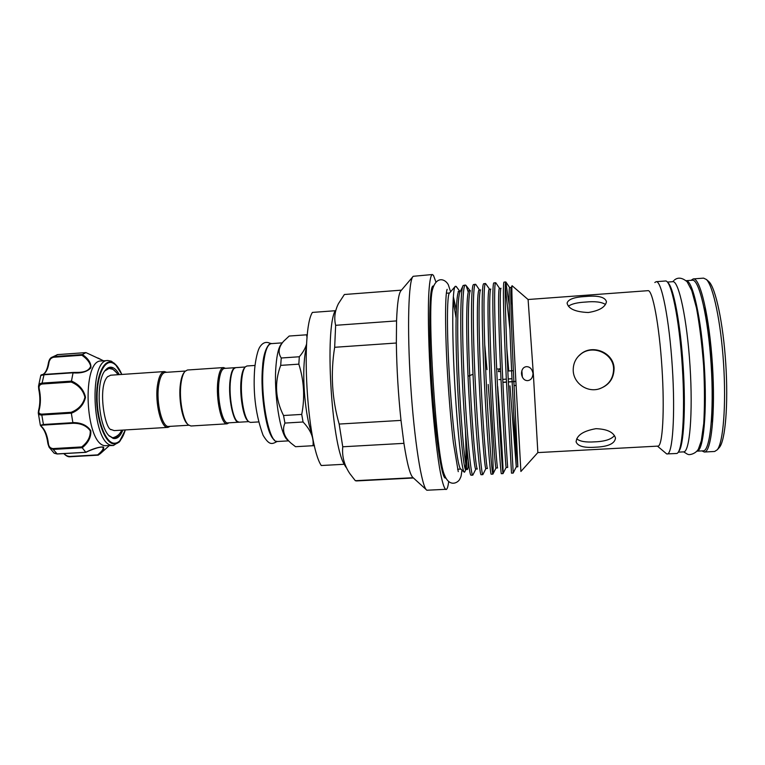 <?xml version="1.0" encoding="UTF-8"?>
<svg xmlns="http://www.w3.org/2000/svg" width="765" height="765" viewBox="0 0 765 765"><rect width="100%" height="100%" fill="white"/><g stroke="black" fill="none" stroke-linecap="round" stroke-linejoin="round"><path stroke-width="1.15" d="M708.189 281.032L708.945 281.692C715.648 287.994 723.221 323.27 725.775 363.738C728.385 404.207 725.373 440.162 719.521 447.267L718.851 448.013M701.954 450.901L704.326 452.019L714.653 451.474L717.283 449.772C723.221 442.562 726.272 405.574 723.585 363.882C720.946 322.18 713.219 285.89 706.411 279.493L703.59 278.135L693.272 278.909L691.063 280.315M704.326 452.019C711.307 452.526 715.543 412.737 712.435 364.589C709.394 316.442 700.128 277.513 693.272 278.909M282.495 342.605L281.424 343.906C278.766 346.928 276.959 354.138 276.002 365.536C273.526 393.286 280.258 435.304 287.554 439.932L289.524 441.778M307.09 337.901L306.593 334.802L289.199 336.036L283.49 341.391C278.556 347.224 277.8 352.751 281.243 358.001L280.688 365.374C274.339 382.481 275.295 399.196 283.538 415.51L284.943 423.074C281.912 430.073 283.882 436.719 290.853 443.031L295.529 446.703L312.99 445.718C313.975 437.876 310.666 429.968 303.064 421.993L301.726 414.41C305.025 397.446 304.059 380.693 298.838 364.15L299.316 356.758C303.131 352.302 305.57 347.96 306.641 343.753M306.43 347.291C305.321 351.307 304.556 356.748 304.116 363.633C302.529 386.641 306.469 421.247 311.929 433.392M306.593 334.802L307.387 334.917M448.692 481.634C448.147 485.861 447.449 488.414 446.597 489.275L426.87 490.231C421.821 487.745 414.209 440.716 410.604 383.867C406.951 327.018 408.52 279.407 413.215 276.299L432.311 274.53L433.459 275.352L435.945 282.046M426.334 489.734L413.11 477.676C410.203 475.447 407.143 464.011 403.93 443.346L401.003 420.396C398.249 394.271 396.7 368.481 396.347 343.016L396.557 320.908C397.245 302.93 398.785 292.794 401.156 290.499L412.746 276.853M446.043 489.552C444.169 488.95 441.988 481.654 439.512 467.673C436.241 447.611 432.961 416.084 430.772 382.577C428.687 349.07 427.922 317.37 428.62 297.069C429.289 282.878 430.523 275.362 432.311 274.53M344.202 464.279C331.302 442.792 324.704 328.874 335.213 310.733L312.407 312.416C300.492 330.614 307.004 444.169 321.262 465.522L344.202 464.279L345.885 467.157M401.462 290.145L344.374 294.506L338.465 303.6C334.841 310.8 333.903 318.039 335.644 325.307L334.668 347.291C330.461 373.205 331.953 398.795 339.153 424.059L342.749 446.779C341.869 456.351 344.25 465.33 349.901 473.717L355.323 480.697L356.5 480.927L413.454 477.991M166.713 372.297L164.379 371.57C161.157 372.048 158.871 376.514 157.523 384.938C154.635 402.734 161.214 428.811 167.946 427.377L114.195 430.609L110.839 429.414M167.946 427.377L170.165 426.363M245.192 366.999L235.697 367.64L233.985 368.606C232.302 370.566 231.135 374.573 230.475 380.626C228.754 395.62 232.589 418.025 237.36 421.467L239.177 422.204L248.682 421.63M244.963 367.296L244.523 367.831C242.878 369.744 241.73 373.779 241.099 379.928C239.455 395.036 243.28 417.614 247.908 420.893L248.415 421.372M255.003 365.441L246.913 365.986L245.278 366.904C243.586 368.873 242.409 373.033 241.759 379.392C240.067 394.998 244.006 418.35 248.778 421.716L250.509 422.414L258.608 421.926M236.987 421.113L236.93 421.056C232.235 417.671 228.458 395.639 230.15 380.894C230.801 374.936 231.948 370.996 233.602 369.074L233.66 369.007M187.932 424.47L187.549 424.097C182.223 419.947 178.331 398.393 180.416 383.925C181.181 378.321 182.462 374.458 184.241 372.335L184.575 371.914M185.331 371.044L165.307 372.392C162.18 372.861 159.971 377.183 158.68 385.35C155.897 402.581 162.247 427.826 168.749 426.44L188.783 425.235M228.965 422.816L227.109 423.82L190.982 425.99L188.372 424.9C182.883 420.635 178.867 398.345 181.018 383.389C181.812 377.604 183.122 373.616 184.958 371.427L187.406 370.011L223.514 367.573L225.493 368.328M227.109 423.82C221.448 425.206 215.625 398.861 217.872 380.96C218.914 372.488 220.798 368.022 223.514 367.573M238.967 422.204L227.922 422.882C222.462 424.212 216.839 398.708 219 381.381C220.004 373.167 221.821 368.835 224.451 368.405L235.477 367.669M238.747 422.232C233.468 423.552 227.989 398.001 230.036 380.654C230.992 372.431 232.732 368.099 235.266 367.669M107.463 376.839L110.657 375.204L164.379 371.57M116.624 372.66L112.12 368.615L109.538 368.128L104.815 370.958M122.821 430.093C120.258 436.499 117.026 439.273 113.115 438.412L108.974 435.591L112.273 437.58L113.985 437.771C116.423 437.57 118.575 435.773 120.44 432.378M119.789 441.357L113.421 445.507L111.451 445.307C91.924 442.954 88.616 358.909 107.989 360.525L111.269 361.166L114.836 363.834M107.989 360.525L101.296 360.984C81.626 359.397 84.896 443.365 104.709 445.699L113.421 445.507M85.938 352.598L103.629 360.822L85.938 352.598L82.419 354.539C88.52 358.775 91.331 363.232 90.863 367.908C87.124 371.819 81.186 373.473 73.038 372.871L71.47 381.037C79.111 384.393 83.796 389.796 85.508 397.245C83.777 404.752 79.053 410.088 71.346 413.243L72.857 422.576C81.061 422.557 87.038 425.244 90.786 430.638C91.274 437.006 88.415 442.715 82.209 447.774L85.766 452.23C93.148 448.644 98.972 446.884 103.218 446.932C104.652 448.347 103.017 451.073 98.283 455.118L100.789 453.234M64.193 453.578C65.369 455.28 67.253 456.246 69.845 456.466L97.643 454.879C102.281 451.101 103.973 448.52 102.72 447.133L101.382 447.056C97.193 447.621 92.259 449.218 86.579 451.838M109.672 436.308C98.13 427.052 95.176 380.769 105.446 370.126C107.779 367.353 110.284 366.54 112.952 367.697C115.219 368.74 117.332 371.054 119.283 374.62M121.845 374.448L115.362 364.341L112.694 362.534C104.403 358.431 96.524 374.305 96.572 397.016C96.495 419.679 104.47 441.816 112.885 443.729C115.544 444.379 117.992 443.404 120.239 440.783L125.317 429.94M49.266 447.42L54.076 453.09L57.002 453.913L85.881 452.278M98.283 455.118L97.643 454.879M449.992 292.536L450.585 291.8L448.338 284.781C445.125 278.766 436.413 275.897 432.598 289.256C426.583 306.947 436.232 458.13 444.455 474.912C449.246 487.2 457.164 483.164 459.488 479.722C461.257 475.907 460.846 477.991 461.984 470.121M445.756 478.029L445.479 478.049C441.749 479.263 435.237 436.031 431.843 382.51C428.4 328.998 429.366 285.288 433.21 286.014L433.497 285.995M522.361 377.145L521.854 370.652M521.539 372.077L521.835 375.806M511.976 378.713L508.199 378.981M506.325 379.115L502.758 379.373M501.008 379.497L498.914 379.65M657.46 446.138L666.678 453.922L676.423 453.492C682.265 454.056 685.411 414.477 682.313 366.512C679.282 318.546 671.135 279.694 665.407 280.994L656.169 281.683L654.821 282.524M667.166 453.989C672.636 454.563 675.409 415.06 672.32 367.152C669.298 319.244 661.515 280.411 656.169 281.683M520.898 471.422L515.706 378.312C512.99 327.286 511.211 285.116 512.081 285.718L528.099 299.545L533.473 376.017L537.852 452.593L657.938 446.11C662.576 446.597 664.756 410.872 661.974 367.812C659.258 324.752 652.555 289.591 648.012 290.671L528.08 299.507M588.323 312.512C575.433 311.967 568.357 308.83 567.085 303.093C568.213 299.287 574.276 297.097 585.263 296.533C598.067 295.29 605.134 297.021 606.463 301.716C605.392 307.119 599.339 310.724 588.323 312.512M614.085 368.261C613.932 378.914 608.682 385.876 598.326 389.136C586.401 392.273 573.731 382.921 573.234 370.882C573.004 363.652 575.749 357.857 581.477 353.487C593.43 344.183 613.635 352.942 614.085 368.261M595.17 447.219C584.164 447.994 577.824 446.234 576.131 441.941C576.581 435.361 583.198 430.944 595.964 428.677C607.123 429.079 613.635 432.187 615.49 438.01C614.897 443.643 608.118 446.712 595.17 447.219M614.448 435.562C611.34 439.387 604.742 441.491 594.635 441.854C585.923 442.466 579.956 441.462 576.714 438.823M578.292 356.337L581.171 353.822C593.047 344.575 613.148 353.267 613.606 368.501C613.559 378.407 608.835 385.187 599.454 388.83M568.414 306.21C571.531 303.906 577.212 302.519 585.455 302.07C595.017 301.161 601.682 301.965 605.469 304.48M514.061 385.522L516.079 385.407M533.023 373.454C532.067 368.893 529.849 366.626 526.377 366.665C523.26 367.085 521.625 369.466 521.481 373.798C522.265 378.359 524.321 380.635 527.668 380.626C530.939 380.215 532.727 377.824 533.023 373.454M499.545 368.73L498.369 371.608L500.042 371.484M500.54 369.179L496.667 368.921M464.049 471.976L460.74 469.002C457.9 468.199 452.756 428.869 449.734 381.362C446.684 333.865 446.789 294.2 449.504 293.043L449.686 292.842M456.743 287.267L455.347 286.263C452.287 287.669 451.838 329.505 454.525 379.861C457.193 430.351 461.955 471.948 464.288 472.187L464.68 472.005M505.828 281.96L504.068 282.103C502.586 281.663 503.762 325.383 506.287 378.283L511.489 473.162L513.219 473.076L508.027 375.395C505.56 323.021 504.403 281.051 505.828 281.96L509.203 305.015M506.114 467.463L503.035 473.564C502.557 473.315 499.507 429.634 497.04 376.916C494.553 324.322 493.808 281.826 495.672 282.734L496.112 283.26M495.672 282.734L493.855 282.907C491.991 283.28 492.775 327.324 495.299 379.794C497.805 432.579 500.874 474.673 501.333 473.688L503.054 473.602M488.204 384.47C491.752 429.385 493.779 471.393 493.014 473.975L492.909 474.118C492.048 474.644 488.558 431.412 486.071 378.426C483.566 325.622 483.231 282.601 485.546 283.509L489.715 289.399M485.546 283.509L483.633 283.739C481.395 284.905 481.816 329.256 484.341 381.314C486.856 433.717 490.317 475.189 491.206 474.214L492.928 474.118M483.031 474.262L482.82 474.644C481.548 475.725 477.637 432.827 475.132 379.679C472.607 326.76 472.694 283.385 475.447 284.274L476.26 285.144M475.447 284.274L473.42 284.599C470.819 286.559 470.867 330.92 473.401 382.414C475.897 434.291 479.741 475.314 481.089 474.73L482.82 474.644M473.076 474.625L472.751 475.161C471.039 476.26 466.698 433.449 464.192 380.377C461.668 327.535 462.184 284.188 465.378 285.049L466.153 285.651L468.247 292.134M465.378 285.049L463.198 285.479C460.262 288.223 459.956 332.306 462.462 383.112C464.948 434.291 469.146 475.055 470.953 475.228L472.751 475.161M497.661 386.535C501.132 430.59 503.389 470.915 503.093 473.449M484.704 344.355L486.999 369.648M458.168 291.475L458.35 292.163M667.405 282.084L672.779 281.683C678.718 280.382 687.027 318.718 690.02 366.024C693.071 413.32 689.695 452.402 683.642 451.876L678.268 452.153M667.931 282.754C673.468 286.913 680.458 323.566 683.174 366.464C685.937 409.351 683.661 446.597 678.698 451.427M692.344 280.22C699.067 278.862 708.16 317.245 711.144 364.676C714.214 412.096 710.073 451.321 703.236 450.834L697.011 451.159C703.513 451.12 707.3 412.086 704.269 365.115C701.304 318.135 692.583 279.904 686.129 280.698L692.344 280.22M676.92 316.06C681.825 343.954 684.704 388.955 683.384 417.241M704.039 307.654C710.819 336.801 714.367 392.359 711.354 422.137M509.93 329.495L505.263 286.368M456.045 317.666L453.09 300.53M465.35 469.261C466.095 462.835 466.134 450.183 465.464 431.336M473.019 374.276L468.017 376.275M502.892 382.271L506.459 382.012M508.333 381.878L512.11 381.611M513.87 381.486L515.868 381.353M498.493 370.824L498.799 371.58M97.48 358.077L98.274 358.173M57.662 354.597L51.255 357.571M47.908 443.203L48.377 443.318C48.644 446.454 50.174 448.214 52.976 448.596L81.702 446.932C87.726 442.218 90.566 436.834 90.232 430.772C86.541 425.703 80.765 423.208 72.914 423.274L72.857 422.576M52.976 448.596L53.177 449.409L49.084 447.162L47.832 443.26C46.751 435.4 44.59 429.873 41.358 426.679L41.912 426.87C45.212 430.198 47.373 435.677 48.377 443.318M41.358 426.679L40.354 425.292L43.423 424.489L43.758 425.063C41.119 425.197 40.507 425.799 41.912 426.87M81.702 446.932L82.171 447.726L53.177 449.409L57.212 453.98M49.084 447.162L48.013 444.082M38.604 410.901L39.111 410.308C38.307 412.784 39.245 414.056 41.922 414.142L71.135 412.297C78.556 409.38 83.156 404.36 84.925 397.245C83.156 390.198 78.604 385.139 71.25 382.07L71.47 381.037M41.922 414.142L41.817 415.003C39.589 415.07 38.403 414.381 38.269 412.918L38.546 410.633C40.229 403.987 40.296 396.834 38.728 389.165L38.518 386.306L38.728 389.165L39.292 389.289C40.832 396.777 40.765 403.786 39.111 410.308M38.518 386.306C38.738 384.432 39.933 383.361 42.085 383.102L42.171 384.011C39.493 384.604 38.537 386.363 39.292 389.289M71.135 412.297L71.327 413.148L41.817 415.003L43.423 424.489L72.866 422.672M78.355 372.383L73.086 372.45L78.432 372.373C85.317 372.182 89.4 370.107 90.681 366.158C89.696 362.237 86.77 358.603 81.912 355.247L82.419 354.539M48.491 363.146L48.96 362.696C47.946 369.074 45.919 373.033 42.878 374.554M48.53 362.811L51.035 357.743L53.78 356.595L53.569 357.245C50.806 358.001 49.266 359.818 48.96 362.696M73.077 372.459L44.093 374.429L73.048 372.794L43.815 374.783L40.755 375.539C40.746 374.898 41.855 374.525 44.093 374.429L42.085 383.102L71.451 381.133M355.323 480.697L413.157 477.714M403.93 443.346L342.749 446.779M339.153 424.059L401.003 420.396M396.347 343.016L334.668 347.291M335.644 325.307L396.557 320.908M401.453 290.155L344.374 294.506M314.453 445.546L313.602 445.766M299.316 356.758L281.243 358.001M301.726 414.41L283.538 415.51M280.688 365.374L298.838 364.15M312.99 445.718L295.529 446.703M284.943 423.074L303.064 421.993M277.446 441.501C275.4 440.783 275.237 442.725 270.743 435.027C264.986 423.982 260.377 389.605 262.558 366.818C263.629 347.415 270.753 341.917 271.202 343.638C267.32 344.288 264.68 351.881 263.265 366.387C260.196 397.637 269.309 444.025 277.446 441.501L288.548 440.87M121.74 374.458C119.149 368.491 116.223 364.704 112.943 363.117C104.776 359.091 97.031 374.735 97.079 397.092C97.012 419.402 104.853 441.195 113.134 443.088C118.326 444.044 122.381 439.655 125.278 429.94M453.329 296.61L456.256 309.873M468.304 461.343C468.18 467.023 467.826 469.758 467.243 469.557C465.455 469.213 461.458 431.049 459.191 383.332C456.887 335.978 457.307 294.554 460.224 291.608L462.72 286.473M477.37 469.05C476.002 469.414 472.34 431.001 470.045 382.643C467.731 334.64 467.836 292.947 470.427 290.738M487.487 468.524C486.569 469.605 483.251 430.953 480.936 381.945C478.613 333.301 478.364 291.341 480.63 289.887M497.604 467.979C497.135 469.796 494.18 430.896 491.857 381.247C489.514 331.953 488.902 289.753 490.834 289.055M507.721 467.415C507.711 469.968 505.158 430.848 502.806 380.549C500.453 330.604 499.459 288.166 501.037 288.242M513.592 412.641L517.848 466.822L513.793 379.851C511.422 329.246 510.026 286.579 511.25 287.458L511.861 289.342M466.65 445.316C467.013 460.32 466.746 468.419 465.847 469.624C464.03 472.196 459.507 429.815 457.212 378.216C454.898 326.636 456.026 286.904 459.698 291.666L459.803 291.781M475.983 468.897L475.83 469.127C474.405 470.896 470.351 428.61 468.075 377.518C465.761 326.435 466.401 286.818 469.586 290.815L469.748 290.996M485.985 468.429L485.861 468.61C484.828 469.586 481.223 427.406 478.957 376.81C476.662 326.244 476.825 286.732 479.521 289.983L479.712 290.203M496.026 467.96L495.95 468.075C495.29 468.257 492.134 426.191 489.868 376.112C487.592 326.053 487.295 286.655 489.504 289.16L490.661 289.323M507.702 467.386L506.086 467.501C505.799 466.918 503.074 424.977 500.817 375.414C498.551 325.861 497.814 286.588 499.555 288.367L499.746 288.587M506.841 348.572L508.763 370.996M509.978 385.837L516.27 466.908L511.795 374.707C509.538 325.661 508.381 286.521 509.643 287.583L509.815 287.774M510.8 292.746L512.234 304.843M57.107 354.664L85.976 352.589L57.595 354.606L53.78 356.595L82.371 354.568M72.914 423.274L43.758 425.063M71.25 382.07L42.171 384.011M81.912 355.247L53.569 357.245M114.042 363.05L115.362 364.341C117.753 366.55 119.895 369.916 121.798 374.448M274.272 439.808C266.736 435.295 259.937 394.157 262.586 366.951M708.945 281.692L706.411 279.493M719.521 447.267L717.283 449.772M277.064 441.501C271.986 444.255 269.318 445.632 263.084 435.285C256.036 415.988 253.158 394.903 254.458 372.029C254.774 364.714 256.801 352.541 259.478 347.568C262.567 342.433 266.344 341.133 270.81 343.686M271.202 343.638L282.295 342.854M108.487 368.309L112.139 369.141C113.277 369.227 115.286 371.082 118.154 374.697M111.25 429.71C104.671 429.222 97.385 385.876 107.855 376.466M109.127 445.756L100.119 453.836M125.364 429.94L119.101 442.227M104.843 370.929L105.446 370.126M446.703 290.719L447.152 289.313C444.991 293.846 444.981 332.632 447.621 375.414C449.198 400.889 451.12 423.332 453.387 442.744L458.254 471.661M513.372 370.652L507.826 371.063M516.088 385.493L514.061 385.608M537.862 452.555L520.908 471.479M449.571 292.976L446.339 293.215M460.817 469.069L457.575 469.232M450.585 291.8L455.347 286.263M688.118 454.391C688.835 455.137 695.538 454.209 698.426 449.045L701.304 440.841L703.743 423.523C704.728 406.607 704.689 387.31 703.618 365.641C701.964 343.982 699.573 324.743 696.466 307.922L691.761 290.547L687.133 281.759C682.227 277.628 677.981 277.054 674.386 280.057M687.534 454.238L683.652 451.866M672.789 281.683L673.602 280.765M512.11 285.718L511.25 287.458L509.643 287.583L505.856 281.96M467.042 469.318L465.847 469.624L464.604 472.11M460.128 291.752L456.15 286.387M477.188 468.84L475.83 469.127L472.818 475.142M470.274 290.949L465.847 285.259M487.353 468.371L485.861 468.61L482.839 474.644M480.458 290.145L479.521 289.983L475.763 284.408M497.518 467.884L495.95 468.075L492.909 474.118M500.884 288.491L499.555 288.367L495.768 282.754M517.848 466.822L516.27 466.908L513.21 472.99M515.868 381.458L508.343 381.993M506.468 382.127L502.892 382.376M576.131 441.941L576.093 441.443M98.159 358.087L102.041 360.105M63.811 453.607C66.239 456.045 68.343 457.097 70.131 456.753L98.15 455.156M54.21 453.215L57.165 453.989L85.862 452.335C91.685 449.418 99.421 447.162 98.647 447.506L101.382 447.056M38.269 412.918L40.354 425.292M42.706 374.573C45.451 373.177 47.354 369.304 48.415 362.964C48.941 360.411 49.821 358.661 51.035 357.743L51.035 357.743M40.755 375.539L38.546 386.076M112.914 437.723C117.179 436.595 120.105 434.071 121.702 430.159"/></g></svg>
